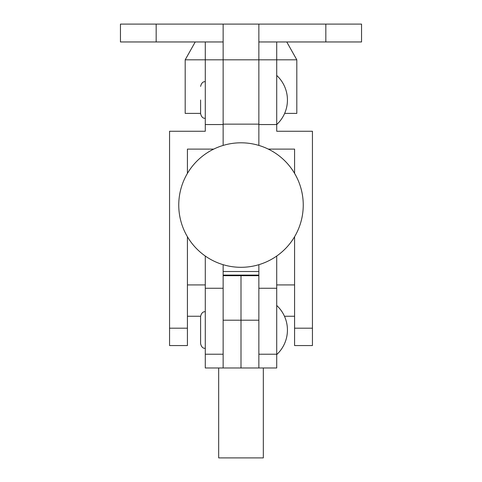 <?xml version="1.0" encoding="UTF-8"?>
<svg xmlns="http://www.w3.org/2000/svg" width="482" height="482" viewBox="0 0 482 482"><rect width="100%" height="100%" fill="white"/><g stroke="black" fill="none" stroke-linecap="round" stroke-linejoin="round"><path stroke-width="0.72" d="M223.142 264.684L223.142 367.977L205.284 367.977L205.284 256.032M241 267.305A62.238 62.238 180 0 1 187.643 173.02A62.238 62.238 180 0 1 300.858 222.124A62.238 62.238 180 0 1 241 267.305M258.858 264.684L258.858 367.977L258.858 320.199L241 320.199L241 367.977L241 275.692L241 320.199L223.142 320.199L223.142 367.977L276.716 367.977L276.716 256.032M276.716 305.474A33.493 33.493 0 0 1 276.716 354.583M325.832 24.1L361.548 24.1L361.548 41.958L325.832 41.958L325.832 24.1L258.858 24.1L258.858 145.444M258.858 24.1L223.142 24.1L223.142 145.444M276.716 75.445A33.493 33.493 0 0 1 276.716 124.561L276.716 59.816L258.858 59.816L258.858 124.555L276.716 124.555L276.716 131.255L312.438 131.255L312.438 345.564L294.58 345.564L294.58 236.734M223.142 24.1L120.452 24.1L120.452 41.958L205.284 41.958L205.284 59.816L258.858 59.816L223.142 59.816L223.142 124.555L205.284 124.555L205.284 59.816L185.19 59.816L185.19 113.397L200.596 113.397M325.832 41.958L276.716 41.958L276.716 59.816L296.81 59.816L296.81 113.397L284.639 113.397M268.263 149.113L294.58 149.113L294.58 173.393M284.47 316.258L294.58 316.258M213.737 149.113L187.42 149.113L187.42 173.393M200.596 316.258L187.42 316.258M187.42 328.2L187.42 345.564L169.562 345.564L169.562 328.2L187.42 328.2L187.42 236.734M169.562 328.2L169.562 131.255L205.284 131.255L205.284 124.555M218.677 367.977L218.677 457.9L263.323 457.9L263.323 367.977M195.234 41.958L185.19 59.816M286.766 41.958L296.81 59.816M241 289.218L241 316.409M223.142 354.222L205.284 354.222M223.142 288.266L205.284 288.266M258.858 288.266L276.716 288.266M258.858 354.222L276.716 354.222M223.142 275.686L258.858 275.686M258.858 124.139L223.142 124.139M258.858 271.517L223.142 271.517M258.858 275.083L223.142 275.083M205.284 284.922L187.42 284.922M258.858 41.958L276.716 41.958M276.716 284.922L294.58 284.922M312.438 328.2L294.58 328.2M156.168 41.958L156.168 24.1M223.142 41.958L205.284 41.958M179.443 214.249A62.238 62.238 0 0 0 181.154 222.16M185.329 232.896A62.238 62.238 0 0 0 186.715 235.505M187.649 173.014A62.238 62.238 0 0 0 184.811 178.292M181.19 187.847A62.238 62.238 0 0 0 179.437 195.933M295.285 235.505A62.238 62.238 0 0 0 296.671 232.896M300.846 222.16A62.238 62.238 0 0 0 302.557 214.249M302.563 195.933A62.238 62.238 0 0 0 300.81 187.847M297.189 178.292A62.238 62.238 0 0 0 294.351 173.014M205.284 348.335C202.928 348.498 201.362 346.938 200.596 343.648L200.596 316.409C201.362 313.119 202.928 311.553 205.284 311.721M223.142 275.692L258.858 275.692M200.596 100.003L200.596 113.619C201.362 116.909 202.928 118.476 205.284 118.307M205.284 81.693C202.982 81.482 201.422 83.043 200.596 86.386"/></g></svg>
